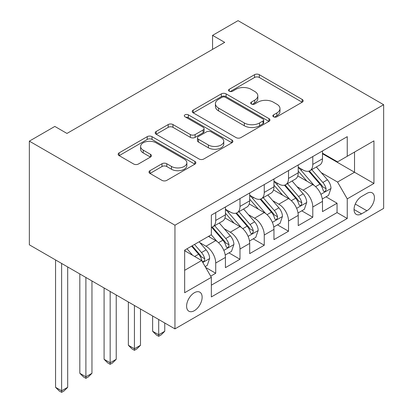 <?xml version="1.0" encoding="UTF-8"?>
<svg xmlns="http://www.w3.org/2000/svg" width="413" height="413" viewBox="0 0 413 413"><rect width="100%" height="100%" fill="white"/><g stroke="black" fill="none" stroke-linecap="round" stroke-linejoin="round"><path stroke-width="0.62" d="M273.545 116.802A2.359 1.363 0 0 0 276.88 116.802L302.187 102.192A3.371 1.946 0 0 0 303.173 100.813A3.371 1.946 0 0 0 302.187 99.44L259.312 74.686A3.371 1.946 0 0 0 254.547 74.686L229.241 89.296A2.359 1.363 0 0 0 228.549 90.261A2.359 1.363 0 0 0 229.241 91.221A2.359 1.363 0 0 0 232.576 91.221L235.849 89.332A10.779 6.226 0 0 1 251.094 89.332L254.666 91.397A10.779 6.226 0 0 1 257.826 95.795A10.779 6.226 0 0 1 254.666 100.194L251.393 102.088A2.359 1.363 0 0 0 250.701 103.049A2.359 1.363 0 0 0 251.393 104.014A2.359 1.363 0 0 0 254.728 104.014L258.001 102.119A10.779 6.226 0 0 1 273.246 102.119L276.818 104.184A10.779 6.226 0 0 1 279.978 108.583A10.779 6.226 0 0 1 276.818 112.986L273.545 114.876A2.359 1.363 0 0 0 272.854 115.841A2.359 1.363 0 0 0 273.545 116.802L273.545 114.876M194.368 310.669A10.981 6.34 120 0 0 201.539 300.989A10.981 6.34 120 0 0 199.856 292.187A10.981 6.34 120 0 0 194.368 292.734A10.981 6.34 120 0 0 187.192 302.409A10.981 6.34 120 0 0 188.875 311.211A10.981 6.34 120 0 0 194.368 310.669M149.981 170.677A3.371 1.946 0 0 0 148.995 172.051A3.371 1.946 0 0 0 149.981 173.429L162.01 180.373A3.371 1.946 0 0 0 166.775 180.373L194.879 164.142A3.371 1.946 0 0 0 195.865 162.768A3.371 1.946 0 0 0 194.879 161.395L152.005 136.641A3.371 1.946 0 0 0 147.24 136.641L119.135 152.867A3.371 1.946 0 0 0 118.149 154.24A3.371 1.946 0 0 0 119.135 155.618L133.662 164.007A3.371 1.946 0 0 0 138.427 164.007L150.456 157.064A3.371 1.946 0 0 0 151.442 155.686A3.371 1.946 0 0 0 150.456 154.312L143.249 150.151A9.009 5.204 0 0 1 140.611 146.47A9.009 5.204 0 0 1 146.176 141.664A9.009 5.204 0 0 1 155.995 142.795L184.224 159.088A9.009 5.204 0 0 1 186.862 162.768A9.009 5.204 0 0 1 181.297 167.575A9.009 5.204 0 0 1 171.478 166.449L166.775 163.729A3.371 1.946 0 0 0 162.01 163.729L149.981 170.677L149.981 173.429M383.651 104.711L238.048 20.65L212.566 35.363L224.698 42.369L66.963 133.435L54.831 126.43L29.349 141.138L174.952 225.204L383.651 104.711L383.651 208.389L174.952 328.882L174.952 225.204M236.086 137.601A3.371 1.946 0 0 0 240.851 137.601L268.961 121.376A3.371 1.946 0 0 0 269.947 119.997A3.371 1.946 0 0 0 268.961 118.624L226.087 93.87A3.371 1.946 0 0 0 221.322 93.87L193.212 110.095A3.371 1.946 0 0 0 192.226 111.474A3.371 1.946 0 0 0 193.212 112.847L236.086 137.601M185.938 117.313A2.359 1.363 0 0 1 188.328 117.643L188.328 114.84L231.92 140.007A3.371 1.946 0 0 1 232.906 141.385A3.371 1.946 0 0 1 231.92 142.759L203.816 158.984A3.371 1.946 0 0 1 199.051 158.984L156.176 134.235L156.176 131.484A3.371 1.946 0 0 0 155.185 132.857A3.371 1.946 0 0 0 156.176 134.235M156.176 131.484L168.205 124.54A3.371 1.946 0 0 1 172.964 124.54L190.357 134.576A3.371 1.946 0 0 0 195.117 134.576L203.098 129.971A3.371 1.946 0 0 0 204.084 128.593A3.371 1.946 0 0 0 203.098 127.219L184.993 116.765A2.359 1.363 0 0 1 184.306 115.805A2.359 1.363 0 0 1 185.762 114.546A2.359 1.363 0 0 1 188.328 114.84M210.687 276.168L215.72 273.256L205.653 267.443M199.923 242.699L206.015 246.22A13.727 7.924 60 0 1 215.72 263.029L225.426 257.428L225.426 267.655L239.989 259.25L228.947 252.875M224.187 228.688L230.284 232.209A13.727 7.924 60 0 1 239.989 249.018L249.695 243.417L249.695 253.644L264.253 245.239L253.215 238.864M248.456 214.677L254.547 218.198A13.727 7.924 60 0 1 264.253 235.012L273.964 229.406L273.964 239.633L288.522 231.228L277.479 224.853M272.725 200.672L278.816 204.187A13.727 7.924 60 0 1 288.522 221.001L298.227 215.395L298.227 225.622L312.791 217.217L312.791 206.99A13.727 7.924 -120 0 0 303.08 190.176L296.988 186.661M301.748 210.842L312.791 217.217M225.426 257.428A13.727 7.924 -120 0 0 215.72 240.614L208.441 236.412M249.695 243.417A13.727 7.924 -120 0 0 239.989 226.603L224.982 217.94M273.964 229.406A13.727 7.924 -120 0 0 264.253 212.592L249.245 203.929M298.227 215.395A13.727 7.924 -120 0 0 288.522 198.581L273.514 189.918M366.904 193.398L361.566 196.48A10.64 6.143 120 0 0 354.617 205.855A10.64 6.143 120 0 0 356.249 214.383A10.64 6.143 120 0 0 361.566 213.857L366.904 210.775A10.64 6.143 120 0 0 373.853 201.399A10.64 6.143 120 0 0 372.221 192.871A10.64 6.143 120 0 0 366.904 193.398M184.657 270.314L201.647 260.51L211.353 277.319L211.353 296.937L347.25 218.477L347.25 198.865L337.54 182.05L321.257 172.649M211.353 277.319L184.657 292.734L184.657 250.139L211.353 234.729L211.353 215.116L347.25 136.657L347.25 156.269L373.941 140.859L373.941 183.449L347.25 198.865M225.426 209.231L230.284 212.034A13.727 7.924 60 0 0 237.145 212.71L246.85 207.109A13.727 7.924 -120 0 0 249.695 200.826L249.695 192.979M249.695 195.22L254.547 198.023A13.727 7.924 60 0 0 261.414 198.705L271.119 193.098A13.727 7.924 -120 0 0 273.964 186.815L273.964 178.968M273.964 181.209L278.816 184.012A13.727 7.924 60 0 0 285.677 184.694L295.388 179.087A13.727 7.924 -120 0 0 298.227 172.804L298.227 164.957M211.353 285.166L337.054 212.592L337.054 203.206L322.496 211.611L322.496 201.384A13.727 7.924 -120 0 0 312.791 184.575L297.783 175.907M298.227 167.198L303.08 170.001A13.727 7.924 -120 0 0 309.946 170.683A13.727 7.924 -120 0 0 312.791 164.395L312.791 156.553M309.946 170.683L319.652 165.076A13.727 7.924 -120 0 0 322.496 158.793L322.496 150.946M215.72 212.592L215.72 220.439A13.727 7.924 60 0 1 212.881 226.722A13.727 7.924 60 0 1 211.353 227.279M212.881 226.722L222.586 221.12A13.727 7.924 -120 0 0 225.426 214.832L225.426 206.99M239.989 198.581L239.989 206.428A13.727 7.924 60 0 1 237.145 212.71M264.253 184.57L264.253 192.417A13.727 7.924 60 0 1 261.414 198.705M288.522 170.564L288.522 178.406A13.727 7.924 60 0 1 285.677 184.694M288.522 221.001L288.522 231.228M264.253 235.012L264.253 245.239M239.989 249.018L239.989 259.25M215.72 263.029L215.72 273.256M201.647 260.51L184.657 250.701M337.54 182.05L354.53 172.242L354.53 152.067L373.941 140.859M322.496 153.75L373.941 183.449M322.496 153.187L337.54 161.875L347.25 156.269M29.349 141.138L29.349 244.816L174.952 328.882M212.566 35.363L212.566 49.369M326.017 196.831L337.054 203.206M337.054 212.592L347.25 218.477M274.485 117.137L276.818 115.79A10.779 6.226 0 0 0 279.978 111.386L279.978 108.583M257.826 95.795L257.826 98.599A10.779 6.226 0 0 1 254.666 102.997L252.333 104.344M302.146 102.218L259.312 77.489A3.371 1.946 0 0 0 254.547 77.489L230.18 91.557M268.915 121.401L226.087 96.673A3.371 1.946 0 0 0 221.322 96.673L193.258 112.873M263.004 120.963A2.359 1.363 0 0 0 263.695 119.997A2.359 1.363 0 0 0 263.004 119.037L225.369 97.308A2.359 1.363 0 0 0 222.034 97.308L218.58 99.301A10.779 6.226 0 0 0 215.426 103.704A10.779 6.226 0 0 0 218.58 108.103L244.305 122.955A10.779 6.226 0 0 0 259.55 122.955L263.004 120.963L263.004 123.766A2.359 1.363 0 0 0 263.695 122.8L263.695 119.997M215.426 103.704L215.426 106.508A10.779 6.226 0 0 0 218.58 110.906L218.58 108.103M263.004 123.766L259.55 125.758A10.779 6.226 0 0 1 244.305 125.758L218.58 110.906M156.217 134.261L168.205 127.338L168.205 124.54M204.084 128.593L204.084 131.396A3.371 1.946 0 0 1 203.098 132.774L195.117 137.379A3.371 1.946 0 0 1 190.357 137.379L172.964 127.338A3.371 1.946 0 0 0 168.205 127.338M188.328 117.643L231.874 142.784M208.4 144.994A9.009 5.204 0 0 0 218.219 146.119A9.009 5.204 0 0 0 223.779 141.313A9.009 5.204 0 0 0 221.141 137.637L211.198 131.897A3.371 1.946 0 0 0 206.433 131.897L198.452 136.502A3.371 1.946 0 0 0 197.466 137.875A3.371 1.946 0 0 0 198.452 139.253L208.4 144.994L208.4 147.797A9.009 5.204 0 0 0 218.219 148.923A9.009 5.204 0 0 0 223.779 144.116L223.779 141.313M197.466 137.875L197.466 140.678A3.371 1.946 0 0 0 198.452 142.057L198.452 139.253M208.4 147.797L198.452 142.057M186.862 162.768L186.862 165.572A9.009 5.204 0 0 1 181.297 170.378A9.009 5.204 0 0 1 171.478 169.247L166.775 166.532A3.371 1.946 0 0 0 162.01 166.532L150.027 173.455M140.611 146.47L140.611 149.274A9.009 5.204 0 0 0 143.249 152.955L143.249 150.151M150.415 157.09L143.249 152.955M194.838 164.167L152.005 139.439A3.371 1.946 0 0 0 147.24 139.439L119.181 155.644M322.29 198.983L328.562 195.359L330.989 188.354A9.096 5.25 -120 0 0 327.447 179.815L316.358 166.981M314.138 185.458L300.989 170.233A26.251 15.157 -120 0 0 298.227 167.348M306.926 181.188L299.57 172.67A21.791 12.581 -120 0 0 298.227 171.209M308.707 171.173L319.925 184.157A9.096 5.25 60 0 1 323.167 190.424L323.828 191.503L325.057 191.327L325.878 190.331L326.079 188.741A9.096 5.25 -120 0 0 322.837 182.479L311.748 169.64M309.368 170.961L321.417 184.916A4.631 2.674 60 0 1 322.589 186.728L326.079 188.741M298.026 212.989L304.298 209.37L306.72 202.365A9.096 5.25 -120 0 0 303.178 193.826L292.094 180.987M289.869 199.469L276.72 184.244A26.251 15.157 -120 0 0 273.964 181.359M282.657 195.199L275.306 186.681A21.791 12.581 -120 0 0 273.964 185.22M284.443 185.184L295.656 198.168A9.096 5.25 60 0 1 298.898 204.435L299.559 205.514L300.788 205.338L301.614 204.342L301.81 202.752A9.096 5.25 -120 0 0 298.568 196.49L287.484 183.651M285.104 184.972L297.154 198.927A4.631 2.674 60 0 1 298.32 200.739L301.81 202.752M158.695 319.492L158.695 334.767L164.761 331.262L164.761 322.997M164.761 331.262L161.122 334.907L158.695 336.306L156.269 334.907L152.629 331.262L152.629 315.991M152.629 331.262L158.695 334.767L158.695 336.306M273.757 227L280.029 223.381L282.456 216.376A9.096 5.25 -120 0 0 278.914 207.837L267.825 194.998M265.605 213.48L252.457 198.255A26.251 15.157 -120 0 0 249.695 195.37M258.393 209.21L251.037 200.692A21.791 12.581 -120 0 0 249.695 199.231M260.175 199.195L271.393 212.179A9.096 5.25 60 0 1 274.635 218.446L275.295 219.525L276.524 219.349L277.345 218.348L277.546 216.763A9.096 5.25 -120 0 0 274.304 210.501L263.215 197.662M260.835 198.983L272.885 212.938A4.631 2.674 60 0 1 274.051 214.75L277.546 216.763M134.426 305.481L134.426 348.779L140.492 345.273L140.492 308.986M140.492 345.273L136.853 348.918L134.426 350.317L132 348.918L128.36 345.273L128.36 301.98M128.36 345.273L134.426 348.779L134.426 350.317M249.493 241.011L255.761 237.392L258.187 230.387A9.096 5.25 -120 0 0 254.645 221.848L243.556 209.009M241.337 227.491L228.188 212.267A26.251 15.157 -120 0 0 225.426 209.381M234.125 223.221L226.773 214.703A21.791 12.581 -120 0 0 225.426 213.242M235.911 213.206L247.124 226.19A9.096 5.25 60 0 1 250.366 232.457L251.027 233.531L252.255 233.36L253.081 232.359L253.277 230.774A9.096 5.25 -120 0 0 250.035 224.507L238.946 211.673M236.566 212.994L248.621 226.944A4.631 2.674 60 0 1 249.788 228.756L253.277 230.774M110.163 291.475L110.163 362.79L116.229 359.284L116.229 294.975M116.229 359.284L112.589 362.929L110.163 364.328L107.731 362.929L104.091 359.284L104.091 287.969M104.091 359.284L110.163 362.79L110.163 364.328M225.224 255.022L231.497 251.403L233.918 244.398A9.096 5.25 -120 0 0 230.382 235.859L219.293 223.02M217.068 241.502L211.265 234.78M209.861 237.227L208.916 236.138M211.642 227.217L222.855 240.201A9.096 5.25 60 0 1 226.097 246.468L226.763 247.542L227.991 247.372L228.812 246.37L229.008 244.785A9.096 5.25 -120 0 0 225.766 238.518L214.683 225.684M212.303 227.005L224.352 240.955A4.631 2.674 60 0 1 225.519 242.767L229.008 244.785M85.894 277.464L85.894 376.801L91.96 373.295L91.96 280.964M91.96 373.295L88.32 376.94L85.894 378.339L83.467 376.94L79.828 373.295L79.828 273.958M79.828 373.295L85.894 376.801L85.894 378.339M205.163 266.602L207.228 265.414L209.654 258.409A9.096 5.25 -120 0 0 206.113 249.87L199.133 241.786M192.618 255.296L186.996 248.791M185.592 251.238L184.657 250.159M191.606 246.127L198.591 254.212A9.096 5.25 60 0 1 201.833 260.474L202.494 261.553L203.723 261.383L204.543 260.381L204.745 258.796A9.096 5.25 -120 0 0 201.503 252.529L194.523 244.45M192.169 245.802L200.083 254.966A4.631 2.674 60 0 1 201.25 256.778L204.745 258.796M61.625 263.453L61.625 390.806L67.691 387.306L67.691 266.953M67.691 387.306L64.051 390.951L61.625 392.35L59.198 390.951L55.559 387.306L55.559 259.947M55.559 387.306L61.625 390.806L61.625 392.35M206.015 246.22L215.72 240.614M230.284 232.209L239.989 226.603M254.547 218.198L264.253 212.592M278.816 204.187L288.522 198.581M303.08 190.176L312.791 184.575M312.791 164.395L322.496 158.793M215.72 220.439L225.426 214.832M239.989 206.428L249.695 200.826M264.253 192.417L273.964 186.815M288.522 178.406L298.227 172.804M312.791 206.99L322.496 201.384M355.268 204.053L366.904 210.775M354.044 209.51L361.566 213.857M276.818 115.79L276.818 112.986M251.393 104.014L251.393 102.088M254.666 102.997L254.666 100.194M229.241 91.221L229.241 89.296M254.547 77.489L254.547 74.686M259.312 77.489L259.312 74.686M302.187 102.192L302.187 99.44M193.212 112.847L193.212 110.095M221.322 96.673L221.322 93.87M226.087 96.673L226.087 93.87M268.961 121.376L268.961 118.624M244.305 125.758L244.305 122.955M259.55 125.758L259.55 122.955M172.964 127.338L172.964 124.54M190.357 137.379L190.357 134.576M195.117 137.379L195.117 134.576M203.098 132.774L203.098 129.971M231.92 142.759L231.92 140.007M162.01 166.532L162.01 163.729M166.775 166.532L166.775 163.729M171.478 169.247L171.478 166.449M150.456 157.064L150.456 154.312M119.135 155.618L119.135 152.867M147.24 139.439L147.24 136.641M152.005 139.439L152.005 136.641M194.879 164.142L194.879 161.395M320.906 194.316L330.927 188.529M300.989 170.233L302.239 169.516M322.837 182.479L327.447 179.815M315.589 186.666L319.925 184.157M296.637 208.328L306.663 202.54M276.72 184.244L277.97 183.527M298.568 196.49L303.178 193.826M291.32 200.672L295.656 198.168M272.373 222.339L282.394 216.551M252.457 198.255L253.706 197.533M274.304 210.501L278.914 207.837M267.051 214.683L271.393 212.179M248.105 236.35L258.13 230.562M228.188 212.267L229.437 211.544M250.035 224.507L254.645 221.848M242.787 228.694L247.124 226.19M223.836 250.361L233.861 244.573M225.766 238.518L230.382 235.859M218.518 242.705L222.855 240.201M202.798 262.508L209.592 258.584M201.503 252.529L206.113 249.87M194.662 256.478L198.591 254.212"/></g></svg>
